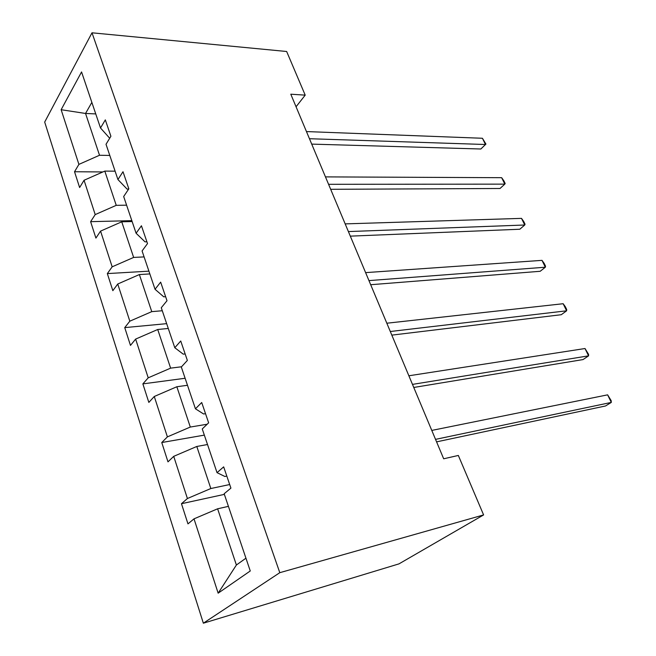 <?xml version="1.0" encoding="UTF-8"?>
<svg xmlns="http://www.w3.org/2000/svg" width="656" height="656" viewBox="0 0 656 656"><rect width="100%" height="100%" fill="white"/><g stroke="black" fill="none" stroke-linecap="round" stroke-linejoin="round"><path stroke-width="0.98" d="M279.8 572.68L483.603 514.927L398.979 563.873L203.352 623.2L44.69 122.073L92.004 32.8L279.8 572.68L203.352 623.2M228.419 506.358L217.612 508.802L236.39 565.013L218.153 593.172L194.012 518.847L187.969 523.882L181.466 503.71L224.368 494.37M217.612 508.802L194.012 518.847M207.517 444.522L196.792 446.465L210.838 488.523L187.411 498.519L181.466 503.71M187.411 498.519L173.717 456.346L167.985 461.857L161.761 442.529L204.336 435.125M187.485 385.277L176.841 386.745L190.306 427.048L167.395 436.88L161.761 442.529M167.395 436.88L154.275 396.486L148.838 402.415L142.869 383.883L185.115 378.266M168.28 328.459L157.719 329.501L170.626 368.139L148.215 377.823L142.869 383.883M148.215 377.823L135.636 339.086L130.47 345.4L124.738 327.615L166.657 323.654M149.847 273.929L139.367 274.561L151.757 311.641L129.822 321.186L124.738 327.615M129.822 321.186L117.744 284.007L112.84 290.674L107.338 273.593L148.904 271.158M132.135 221.539L121.745 221.802L133.644 257.423L112.168 266.82L107.338 273.593M112.168 266.82L100.565 231.109L95.907 238.087L90.618 221.671L131.831 220.654M115.112 171.175L104.804 171.101L116.243 205.336L95.202 214.594L90.618 221.671M95.202 214.594L84.058 180.269L79.622 187.534L74.53 171.741L102.894 171.946M95.751 113.914L85.551 113.463L99.515 155.259L78.9 164.385L74.53 171.741M78.9 164.385L61.139 109.716L81.557 71.939L100.507 127.986L105.321 119.876L110.905 136.268L106.018 144.279L117.932 179.539L123 171.733L128.83 188.805L123.672 196.521L136.095 233.257L141.434 225.771L147.51 243.581L142.081 250.953L155.029 289.271L160.663 282.146L167.001 300.727L161.269 307.738L174.791 347.729L180.736 341.005L187.362 360.423L181.31 367.016L195.439 408.803L201.712 402.513L208.641 422.825L202.253 428.958L217.029 472.656L223.663 466.867L230.912 488.121L224.155 493.747L250.264 570.974L218.153 593.172M296.061 106.764L305.204 95.136L290.788 94.202L443.677 458.79L458.331 455.453L483.603 514.927M217.029 472.656L224.885 476.486L226.812 476.084M229.69 484.538L210.838 488.523M196.792 446.465L173.717 456.346M195.439 408.803L203.614 413.985L205.525 413.682M207.173 424.235L190.306 427.048M176.841 386.745L154.275 396.486M174.791 347.729L183.254 354.158L185.148 353.937M181.532 366.778L170.626 368.139M157.719 329.501L135.636 339.086M155.029 289.271L163.746 296.832L165.624 296.684M162.286 310.739L151.757 311.641M139.367 274.561L117.744 284.007M136.095 233.257L145.033 241.851L146.895 241.777M144.09 256.914L133.644 257.423M121.745 221.802L100.565 231.109M117.932 179.539L127.067 189.084L128.65 189.076M126.608 205.18L116.243 205.336M104.804 171.101L84.058 180.269M109.7 138.252L100.507 127.986M305.204 95.136L286.656 51.496L92.004 32.8M236.39 565.013L245.943 558.19M109.79 155.447L99.515 155.259M91.856 102.385L85.551 113.463L61.139 109.716M311.723 144.115L480.856 149.002L485.473 144.509L309.46 138.719M482.431 138.268L485.932 144.082L485.473 144.509L482.431 138.268L306.459 131.569M485.932 144.082L480.856 149.002M330.673 189.305L500.02 188.493L504.808 184.131L328.574 184.311M501.668 177.694L503.931 180.949L505.177 183.508L504.808 184.131L501.668 177.694L325.466 176.89M350.312 236.144L519.79 229.239L524.751 225.008L348.393 231.576M521.512 218.374L523.75 221.548L525.038 224.188L524.751 225.008L521.512 218.374L345.171 223.885M370.681 284.72L540.191 271.289L545.341 267.213L368.959 280.604M541.995 260.358L544.201 263.441L545.538 266.18L545.341 267.213L541.995 260.358L365.613 272.625M391.821 335.126L561.265 314.716L566.612 310.805L390.304 331.51M563.151 303.72L565.324 306.713L566.702 309.534L566.612 310.805L563.151 303.72L386.827 323.219M413.772 387.466L583.036 359.578L588.588 355.847L412.476 384.391M585.013 348.525L588.571 354.338L588.588 355.847L585.013 348.525L408.868 375.781M436.576 441.865L605.537 405.966L611.31 402.415L435.535 439.372M607.62 394.846L611.179 400.644L611.31 402.415L607.62 394.846L431.779 430.418"/></g></svg>
